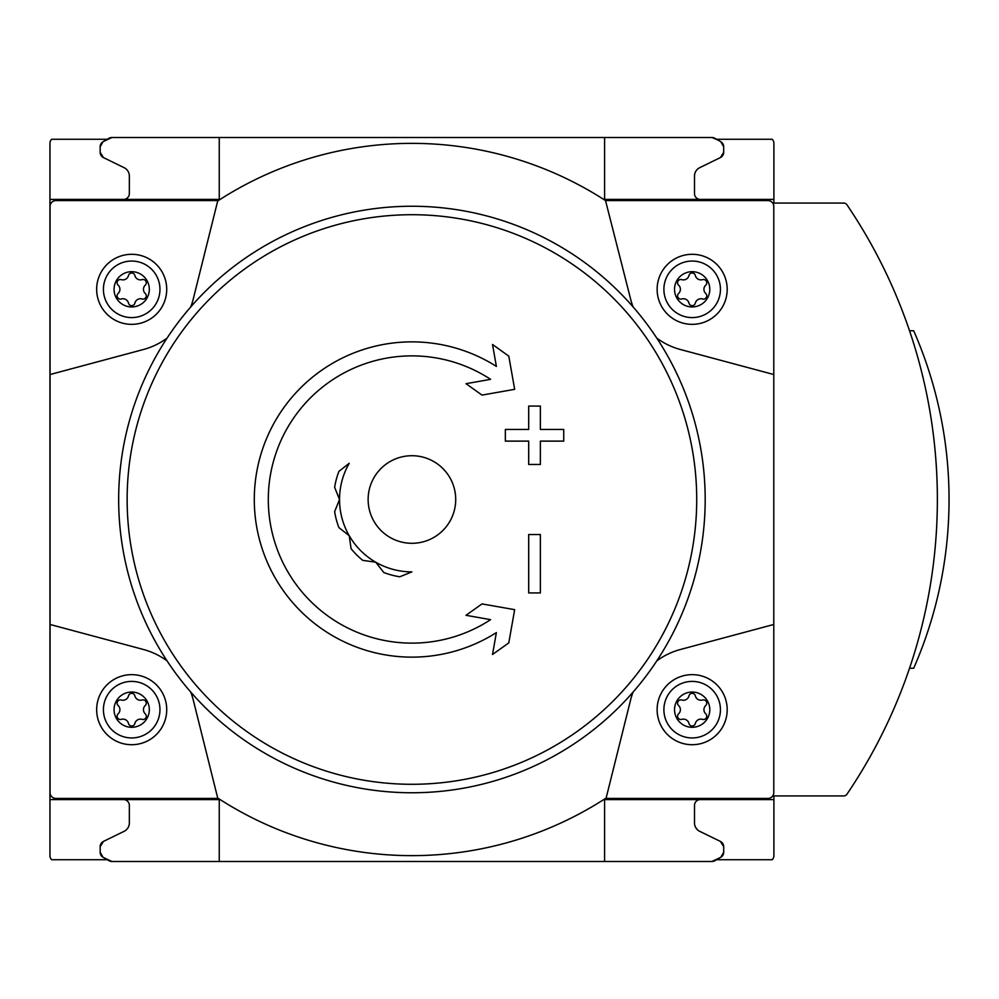 <?xml version="1.0" encoding="UTF-8"?>
<svg xmlns="http://www.w3.org/2000/svg" width="999" height="999" viewBox="0 0 999 999"><rect width="100%" height="100%" fill="white"/><g stroke="black" fill="none" stroke-linecap="round" stroke-linejoin="round"><path stroke-width="1.5" d="M338.923 527.634A78.234 78.234 0 0 1 334.64 511.638L339.535 499.5A72.39 72.39 0 0 1 349.225 463.299L338.923 471.366A78.234 78.234 0 0 0 334.64 487.362L339.535 499.5A72.39 72.39 0 0 0 349.225 535.701L351.061 548.651A78.234 78.234 0 0 0 362.774 560.364L375.724 562.2A72.39 72.39 0 0 1 349.225 535.701L338.923 527.634M411.925 571.89A72.39 72.39 0 0 1 375.724 562.2L383.791 572.502A78.234 78.234 0 0 0 399.787 576.785L411.925 571.89M111.838 137.525A5.844 5.844 0 0 0 108.916 138.312L103.084 141.683L111.838 137.525L219.256 137.525L219.256 199.413L49.95 199.413L49.95 855.631A5.844 5.844 0 0 0 51.623 859.727L107.243 859.727M49.95 199.413L49.95 143.369A5.844 5.844 0 0 1 51.623 139.273L107.243 139.273M716.608 859.727L772.227 859.727A5.844 5.844 0 0 0 773.9 855.631L773.9 795.916L843.93 795.916A3.509 3.509 0 0 0 846.827 794.38A525.449 525.449 0 0 0 846.827 204.62A3.509 3.509 0 0 0 843.93 203.084L773.9 203.084L773.9 143.369A5.844 5.844 0 0 0 772.227 139.273L716.608 139.273M103.084 141.683L108.916 138.312L103.084 141.683A5.844 5.844 0 0 0 100.162 146.728L100.162 152.335A5.844 5.844 0 0 0 103.434 157.58L100.162 152.335L100.162 146.728L100.162 152.335L100.162 146.728L103.084 141.683L105.944 140.022M773.9 199.413L604.595 199.413L604.595 137.525L712.012 137.525L219.256 137.525M723.688 152.335A5.844 5.844 0 0 1 720.416 157.58L701.685 166.721L720.416 157.58L723.688 152.335L723.688 146.728A5.844 5.844 0 0 0 720.766 141.683L723.688 146.728L723.688 152.335L723.688 146.728M720.766 141.683L714.934 138.312A5.844 5.844 0 0 0 712.012 137.525L717.906 140.022M111.838 861.475A5.844 5.844 0 0 1 108.916 860.688L103.084 857.317L111.838 861.475L712.012 861.475L720.766 857.317L723.688 852.272L723.688 846.665L723.688 852.272A5.844 5.844 0 0 1 720.766 857.317L717.906 858.978M773.9 799.587L604.595 799.587L604.595 861.475L712.012 861.475A5.844 5.844 0 0 0 714.934 860.688L720.766 857.317M100.162 852.272L100.162 846.665A5.844 5.844 0 0 1 103.434 841.42L100.162 846.665L100.162 852.272L103.084 857.317L108.916 860.688L103.084 857.317A5.844 5.844 0 0 1 100.162 852.272M723.688 846.665L720.416 841.42A5.844 5.844 0 0 1 723.688 846.665L723.688 852.272M105.944 158.804L124.101 167.657A9.341 9.341 0 0 1 129.346 176.061L129.346 193.569A5.844 5.844 0 0 1 123.514 199.413M717.906 158.804L699.75 167.657A9.341 9.341 0 0 0 694.505 176.061L694.505 193.569A5.844 5.844 0 0 0 700.336 199.413M105.944 858.978L103.084 857.317M123.514 799.587A5.844 5.844 0 0 1 129.346 805.431L129.346 822.939A9.341 9.341 0 0 1 124.101 831.343L105.944 840.196M717.906 840.196L699.75 831.343A9.341 9.341 0 0 1 694.505 822.939L694.505 805.431A5.844 5.844 0 0 1 700.336 799.587M633.104 306.943A70.055 70.055 0 0 1 630.531 298.776L605.519 200.574A356.131 356.131 0 0 0 218.331 200.574L55.907 200.574A5.844 5.844 0 0 0 50.062 206.418L50.062 374.525L143.469 349.5A70.055 70.055 0 0 0 167.083 338.099M190.747 306.943A70.055 70.055 0 0 0 193.319 298.776L217.807 200.574M50.062 374.525L50.062 792.582A5.844 5.844 0 0 0 55.907 798.426L217.807 798.426L193.319 700.224A70.055 70.055 0 0 0 190.747 692.057M167.083 660.901A70.055 70.055 0 0 0 143.469 649.5L50.062 624.475M217.807 798.426L218.331 798.426A356.131 356.131 0 0 0 605.519 798.426L767.944 798.426A5.844 5.844 0 0 0 773.788 792.582L773.788 206.418A5.844 5.844 0 0 0 767.944 200.574L606.043 200.574M633.104 692.057A70.055 70.055 0 0 0 630.531 700.224L606.043 798.426M773.788 624.475L680.381 649.5A70.055 70.055 0 0 0 656.768 660.901M656.768 338.099A70.055 70.055 0 0 0 680.381 349.5L773.788 374.525M219.256 861.475L219.256 799.587L49.95 799.587M695.666 827.472L697.602 829.894M692.17 692.045A17.632 17.632 0 0 1 707.429 718.493A17.632 17.632 0 0 1 676.897 718.493A17.632 17.632 0 0 1 692.17 692.045M678.596 713.835A5.719 5.719 0 0 0 678.596 705.519A3.272 3.272 0 0 1 681.78 700.012A5.719 5.719 0 0 0 688.985 695.841A3.272 3.272 0 0 1 695.341 695.841A5.719 5.719 0 0 0 702.547 700.012A3.272 3.272 0 0 1 705.731 705.519A5.719 5.719 0 0 0 705.731 713.835A3.272 3.272 0 0 1 702.547 719.355A5.719 5.719 0 0 0 695.341 723.513A3.272 3.272 0 0 1 688.985 723.513A5.719 5.719 0 0 0 681.78 719.355A3.272 3.272 0 0 1 678.596 713.835M692.17 681.405A28.272 28.272 0 0 1 716.645 723.813A28.272 28.272 0 0 1 667.682 723.813A28.272 28.272 0 0 1 692.17 681.405M692.17 674.65A35.027 35.027 0 0 1 722.502 727.197A35.027 35.027 0 0 1 661.825 727.197A35.027 35.027 0 0 1 692.17 674.65M131.681 692.045A17.632 17.632 0 0 1 146.953 718.493A17.632 17.632 0 0 1 116.421 718.493A17.632 17.632 0 0 1 131.681 692.045M118.119 713.835A5.719 5.719 0 0 0 118.119 705.519A3.272 3.272 0 0 1 121.304 700.012A5.719 5.719 0 0 0 128.509 695.841A3.272 3.272 0 0 1 134.865 695.841A5.719 5.719 0 0 0 142.07 700.012A3.272 3.272 0 0 1 145.255 705.519A5.719 5.719 0 0 0 145.255 713.835A3.272 3.272 0 0 1 142.07 719.355A5.719 5.719 0 0 0 134.865 723.513A3.272 3.272 0 0 1 128.509 723.513A5.719 5.719 0 0 0 121.304 719.355A3.272 3.272 0 0 1 118.119 713.835M131.681 681.405A28.272 28.272 0 0 1 156.169 723.813A28.272 28.272 0 0 1 107.205 723.813A28.272 28.272 0 0 1 131.681 681.405M131.681 674.65A35.027 35.027 0 0 1 162.025 727.197A35.027 35.027 0 0 1 101.349 727.197A35.027 35.027 0 0 1 131.681 674.65M692.17 271.691A17.632 17.632 0 0 1 707.429 298.139A17.632 17.632 0 0 1 676.897 298.139A17.632 17.632 0 0 1 692.17 271.691M678.596 293.481A5.719 5.719 0 0 0 678.596 285.165A3.272 3.272 0 0 1 681.78 279.645A5.719 5.719 0 0 0 688.985 275.487A3.272 3.272 0 0 1 695.341 275.487A5.719 5.719 0 0 0 702.547 279.645A3.272 3.272 0 0 1 705.731 285.165A5.719 5.719 0 0 0 705.731 293.481A3.272 3.272 0 0 1 702.547 298.988A5.719 5.719 0 0 0 695.341 303.159A3.272 3.272 0 0 1 688.985 303.159A5.719 5.719 0 0 0 681.78 298.988A3.272 3.272 0 0 1 678.596 293.481M692.17 261.051A28.272 28.272 0 0 1 716.645 303.459A28.272 28.272 0 0 1 667.682 303.459A28.272 28.272 0 0 1 692.17 261.051M692.17 254.295A35.027 35.027 0 0 1 722.502 306.83A35.027 35.027 0 0 1 661.825 306.83A35.027 35.027 0 0 1 692.17 254.295M131.681 271.691A17.632 17.632 0 0 1 146.953 298.139A17.632 17.632 0 0 1 116.421 298.139A17.632 17.632 0 0 1 131.681 271.691M118.119 293.481A5.719 5.719 0 0 0 118.119 285.165A3.272 3.272 0 0 1 121.304 279.645A5.719 5.719 0 0 0 128.509 275.487A3.272 3.272 0 0 1 134.865 275.487A5.719 5.719 0 0 0 142.07 279.645A3.272 3.272 0 0 1 145.255 285.165A5.719 5.719 0 0 0 145.255 293.481A3.272 3.272 0 0 1 142.07 298.988A5.719 5.719 0 0 0 134.865 303.159A3.272 3.272 0 0 1 128.509 303.159A5.719 5.719 0 0 0 121.304 298.988A3.272 3.272 0 0 1 118.119 293.481M131.681 261.051A28.272 28.272 0 0 1 156.169 303.459A28.272 28.272 0 0 1 107.205 303.459A28.272 28.272 0 0 1 131.681 261.051M131.681 254.295A35.027 35.027 0 0 1 162.025 306.83A35.027 35.027 0 0 1 101.349 306.83A35.027 35.027 0 0 1 131.681 254.295M496.378 632.604L492.519 654.495L508.791 642.881L514.66 609.665L482.005 603.908L466.009 615.309L490.609 619.655A143.619 143.619 0 0 1 274.3 458.441A143.619 143.619 0 0 1 490.609 379.345L466.009 383.691L482.005 395.092L514.66 389.335L508.791 356.119L492.519 344.505L496.378 366.396A157.63 157.63 0 0 0 260.552 455.532A157.63 157.63 0 0 0 496.378 632.604L492.519 654.495M505.344 429.445L505.344 441.121L528.696 441.121L528.696 464.473L540.372 464.473L540.372 441.121L563.723 441.121L563.723 429.445L540.372 429.445L540.372 406.081L528.696 406.081L528.696 429.445L505.344 429.445M528.696 534.527L528.696 592.919L540.372 592.919L540.372 534.527L528.696 534.527L528.696 592.919M411.925 206.244A293.256 293.256 0 0 1 665.896 646.128A293.256 293.256 0 0 1 157.954 646.128A293.256 293.256 0 0 1 411.925 206.244A293.256 293.256 0 0 1 665.896 646.128A293.256 293.256 0 0 1 157.954 646.128A293.256 293.256 0 0 1 411.925 206.244M701.685 832.279L720.416 841.42L701.685 832.279M103.434 841.42L122.165 832.279M720.416 157.58L701.685 166.721M122.165 166.721L103.434 157.58L122.165 166.721M909.552 668.231L913.698 668.231A420.354 420.354 0 0 0 913.698 330.769L909.552 330.769M492.519 344.505L496.378 366.396M508.791 642.881L510.127 635.352M514.66 609.665L482.005 603.908M483.066 618.319L490.609 619.655M490.609 379.345L483.066 380.681M482.005 395.092L514.66 389.335M505.344 441.121L528.696 441.121M540.372 441.121L563.723 441.121M528.696 406.081L528.696 429.445M411.925 455.719A43.781 43.781 0 0 1 449.85 521.391A43.781 43.781 0 0 1 374.001 521.391A43.781 43.781 0 0 1 411.925 455.719M411.925 784.29A284.79 284.79 0 0 1 127.135 499.5A284.79 284.79 0 0 1 411.925 214.71A284.79 284.79 0 0 1 696.715 499.5A284.79 284.79 0 0 1 411.925 784.29"/></g></svg>
